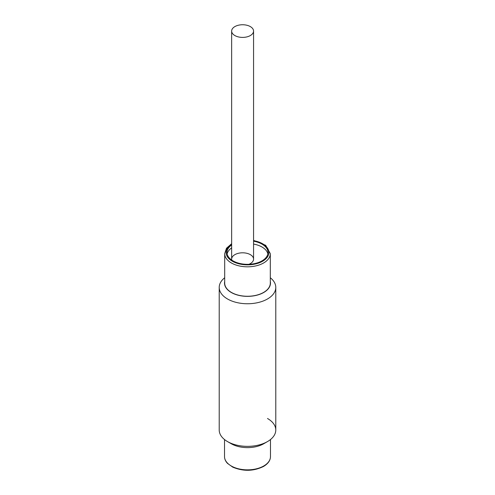 <?xml version="1.0" encoding="UTF-8"?>
<svg xmlns="http://www.w3.org/2000/svg" width="495" height="495" viewBox="0 0 495 495"><rect width="100%" height="100%" fill="white"/><g stroke="black" fill="none" stroke-linecap="round" stroke-linejoin="round"><path stroke-width="0.74" d="M250.359 26.606A10.958 6.33 180 0 1 245.446 37.187A10.958 6.33 180 0 1 232.019 29.44A10.958 6.33 180 0 1 250.359 26.606A10.958 6.33 180 0 1 253.564 31.08A10.958 6.33 180 0 1 242.606 37.403A10.958 6.33 180 0 1 231.648 31.08A10.958 6.33 180 0 1 238.411 25.233A10.958 6.33 180 0 1 250.359 26.606M231.648 243.707L226.487 248.243L224.693 253.65A22.807 13.167 0 0 0 247.5 266.817A22.807 13.167 0 0 0 270.307 253.65L270.307 283.097A22.807 13.167 0 0 1 247.5 296.264A22.807 13.167 0 0 1 224.693 283.097L224.693 253.65A22.807 13.167 0 0 0 247.5 266.817A22.807 13.167 0 0 0 270.307 253.65L265.697 245.297L253.564 240.372M231.771 260.092A10.958 6.33 180 0 1 242.606 252.803A10.958 6.33 180 0 1 253.056 257.221A10.958 6.33 180 0 1 248.917 264.305M227.149 253.941A20.505 11.837 180 0 1 231.648 247.871A20.505 11.837 180 0 0 227.149 253.941M253.564 244.072A20.505 11.837 180 0 1 267.851 253.941A20.505 11.837 180 0 0 253.564 244.072M268.005 252.493A20.505 11.837 180 0 1 247.5 264.336A20.505 11.837 180 0 1 226.995 252.493A20.505 11.837 180 0 1 231.648 244.988A20.505 11.837 180 0 0 240.595 263.643A20.505 11.837 180 0 0 268.005 252.493A20.505 11.837 180 0 0 253.564 241.189A20.505 11.837 180 0 1 268.005 252.493M247.5 264.844A21.39 12.35 0 0 0 268.667 254.263A21.39 12.35 0 0 0 253.564 240.657A21.39 12.35 0 0 1 268.667 254.263A21.39 12.35 0 0 1 247.5 264.844A21.39 12.35 0 0 1 227.947 257.505A21.39 12.35 0 0 1 231.648 244.208A21.39 12.35 0 0 0 227.947 257.505A21.39 12.35 0 0 0 247.5 264.844M270.48 439.554L270.48 456.588C270.418 460.418 268.104 463.704 263.532 466.457C253.601 471.308 243.354 471.543 232.799 467.169L227.496 463.388C225.516 461.266 224.526 459.001 224.52 456.588A22.98 13.266 180 0 0 238.708 468.845A22.98 13.266 180 0 0 263.748 465.974A22.98 13.266 180 0 0 270.48 456.588A22.98 13.266 180 0 1 263.748 465.974A22.98 13.266 180 0 1 238.708 468.845A22.98 13.266 180 0 1 224.52 456.588L224.52 439.554M267.498 418.485A28.283 16.329 180 0 1 267.498 441.577A28.283 16.329 180 0 1 227.502 441.577L231.252 443.743A22.98 13.266 180 0 0 263.748 443.743A22.98 13.266 180 0 1 263.748 443.743A22.98 13.266 180 0 1 229.569 442.66M270.307 281.451A22.98 13.266 180 0 1 247.5 296.363A22.98 13.266 180 0 1 224.693 281.451A22.98 13.266 180 0 0 247.5 296.363A22.98 13.266 180 0 0 270.307 281.451M270.307 277.763A28.283 16.329 180 0 1 266.459 299.543A28.283 16.329 180 0 1 228.542 299.543A28.283 16.329 180 0 1 224.693 277.763A28.283 16.329 180 0 0 219.217 287.428A28.283 16.329 180 0 0 247.5 303.757A28.283 16.329 180 0 0 275.783 287.428A28.283 16.329 180 0 0 270.307 277.763M275.783 287.428L275.783 430.031A28.283 16.329 180 0 1 247.5 446.36A28.283 16.329 180 0 1 219.217 430.031L219.217 287.428M253.564 259.132L253.564 31.08M231.648 259.132L231.648 31.08M263.748 443.743L267.498 441.577"/></g></svg>
